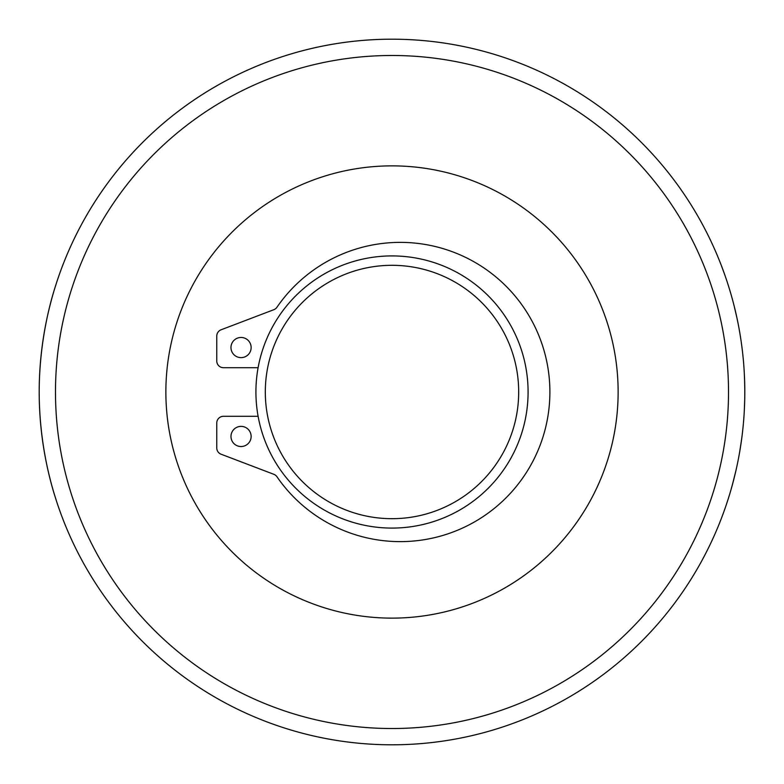 <?xml version="1.0" encoding="UTF-8"?>
<svg xmlns="http://www.w3.org/2000/svg" width="784" height="784" viewBox="0 0 784 784"><rect width="100%" height="100%" fill="white"/><g stroke="black" fill="none" stroke-linecap="round" stroke-linejoin="round"><path stroke-width="1.18" d="M741.233 341.951L742.144 348.821M740.067 334.386L741.096 341.02M738.94 327.937L739.88 333.269M742.017 347.763L742.183 349.105M741.213 341.804L740.233 335.405M741.723 345.479L741.987 347.577M704.463 555.807L703.189 558.218M702.974 558.62L703.483 557.669M727.287 282.211L726.827 280.819M725.837 277.879L725.063 275.645M725.857 277.948L726.856 280.927M721.358 265.531L725.102 275.752M720.663 263.747L721.447 265.786M720.349 262.895L720.545 263.434M727.405 282.603L728.522 286.082M733.432 303.173L733.746 304.378M734.245 306.368L737.087 318.618M731.403 295.686L733.069 301.791M733.765 304.466L734.236 306.319M744.33 373.88L744.251 372.371M744.32 373.674L744.663 382.18M744.143 370.528L744.202 371.538M744.79 389.53L744.555 378.927M744.673 382.572L744.741 385.405M744.751 386.179L744.8 390.961M742.928 355.701L743.046 356.877M742.889 355.348L742.713 353.662M742.575 352.418L742.497 351.722M743.036 356.749L742.781 354.339M742.742 353.947L743.036 356.808M743.114 357.514L743.281 359.297M740.89 339.619L741.282 342.314M742.017 347.782L742.311 350.203M744.673 401.33L744.692 400.644M744.78 395.45L744.8 390.138M744.8 393.166L744.79 393.911M744.702 400.173L744.682 401.085M744.614 403.407L744.594 403.976M744.457 407.484L744.359 409.669M744.3 410.865L744.212 412.296M744.731 399.046L744.349 409.738M739.851 450.869L740.214 448.693M739.606 452.339L741.605 439.354M741.448 440.53L741.36 441.167M741.164 442.529L740.459 447.145M740.968 443.881L740.635 446.037M731.217 488.971L731.639 487.452M732.344 484.904L733.03 482.376M734.098 478.23L731.57 487.707M736.156 469.636L735.206 473.693M735.96 470.478L732.413 484.679M731.109 489.334L732.834 483.111M722.142 516.391L721.731 517.479M721.652 517.675L722.25 516.117M723.407 512.991L724.093 511.099M723.171 513.638L722.152 516.362M728.385 498.359L726.327 504.671M728.12 499.202L727.405 501.407M725.19 507.983L724.053 511.207M721.545 517.979L719.839 522.35M721.574 517.881L723.828 511.834M706.551 551.76L707.207 550.476M708.452 547.977L709.344 546.144M700.406 563.333L700.916 562.412M701.729 560.923L703.699 557.267M707.913 549.065L708.638 547.585M706.952 550.976L706.58 551.72M705.13 554.543L707.325 550.221M701.18 561.922L700.2 563.706M392 744.8A352.8 352.8 0 0 0 697.535 215.6A352.8 352.8 0 0 0 86.465 215.6A352.8 352.8 0 0 0 392 744.8M39.2 392C39.229 455.063 56.869 501.29 56.066 499.771C56.869 501.29 39.229 455.063 39.2 392C39.229 328.937 56.869 282.71 56.066 284.229C56.869 282.71 39.229 328.937 39.2 392M258.103 416.294L223.489 416.294A6.723 6.723 0 0 0 216.766 423.007L216.766 447.948A6.723 6.723 0 0 0 221.098 454.22L273.812 474.291A6.723 6.723 0 0 1 276.958 476.76A149.636 149.636 0 0 0 499.418 504.063A149.636 149.636 0 0 0 499.418 279.937A149.636 149.636 0 0 0 276.958 307.24A6.723 6.723 0 0 1 273.812 309.709L221.098 329.78A6.723 6.723 0 0 0 216.766 336.052L216.766 360.993A6.723 6.723 0 0 0 223.489 367.706L258.103 367.706M241.06 446.527A10.074 10.074 0 0 1 232.329 431.416A10.074 10.074 0 0 1 249.782 431.416A10.074 10.074 0 0 1 241.06 446.527M241.06 357.631A10.074 10.074 0 0 1 232.329 342.51A10.074 10.074 0 0 1 249.782 342.51A10.074 10.074 0 0 1 241.06 357.631M392 728.522A336.522 336.522 0 0 1 100.568 223.744A336.522 336.522 0 0 1 683.432 223.744A336.522 336.522 0 0 1 392 728.522M392 618.125A226.125 226.125 0 0 1 196.167 278.937A226.125 226.125 0 0 1 587.833 278.937A226.125 226.125 0 0 1 392 618.125M528.083 392A136.083 136.083 0 0 0 392 255.917A136.083 136.083 0 0 0 255.917 392A136.083 136.083 0 0 0 392 528.083A136.083 136.083 0 0 0 528.083 392M518.685 392A126.685 126.685 0 0 1 328.653 501.711A126.685 126.685 0 0 1 328.653 282.289A126.685 126.685 0 0 1 518.685 392"/></g></svg>
